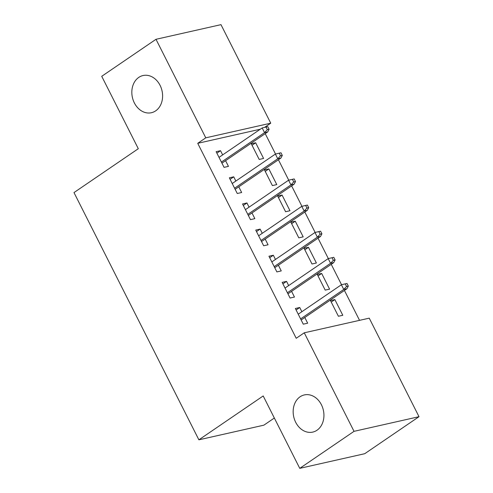 <?xml version="1.0" encoding="UTF-8"?>
<svg xmlns="http://www.w3.org/2000/svg" width="493" height="493" viewBox="0 0 493 493"><rect width="100%" height="100%" fill="white"/><g stroke="black" fill="none" stroke-linecap="round" stroke-linejoin="round"><path stroke-width="0.74" d="M300.095 396.785A19.061 15.178 77.3 0 1 304.354 394.924A19.061 15.178 77.3 0 1 322.545 407.384A19.061 15.178 77.3 0 1 316.999 430.241A19.061 15.178 77.3 0 1 312.735 432.102A19.061 15.178 77.3 0 1 294.549 419.642A19.061 15.178 77.3 0 1 300.095 396.785M138.767 77.407A19.061 15.178 77.3 0 1 143.025 75.54A19.061 15.178 77.3 0 1 161.217 88.007A19.061 15.178 77.3 0 1 155.665 110.857A19.061 15.178 77.3 0 1 151.406 112.724A19.061 15.178 77.3 0 1 133.215 100.258A19.061 15.178 77.3 0 1 138.767 77.407M359.539 320.345L344.434 290.451M341.544 284.72L331.234 264.31M328.338 258.585L318.028 238.174M315.138 232.449L304.828 212.039M301.938 206.314L291.628 185.904M288.732 180.179L278.422 159.769M275.532 154.044L265.222 133.634M369.239 318.158L419.013 416.69L354.029 431.338L304.261 332.806L369.239 318.158M354.029 431.338L299.762 468.35L364.746 453.702L419.013 416.69M274.342 418.027L263.86 425.176L198.882 439.824L73.987 192.578L138.305 148.707L101.731 76.31L155.998 39.298L220.981 24.65L270.749 123.182L205.772 137.83L155.998 39.298M264.605 127.373L270.749 123.182M321.67 273.455L317.276 274.441L325.201 290.124L329.589 289.138L321.67 273.455L318.028 275.932M282.902 283.851L286.544 281.374L282.15 282.36L290.075 298.043L294.463 297.051L291.585 291.357M286.544 281.374L288.664 285.576M295.264 221.184L290.87 222.17L298.795 237.854L303.183 236.862L295.264 221.184L291.628 223.662M256.502 231.581L260.138 229.097L255.75 230.089L263.669 245.773L268.056 244.781L265.179 239.087M260.138 229.097L262.264 233.306M268.858 168.908L264.47 169.9L272.389 185.584L276.783 184.592L268.858 168.908L265.222 171.391M230.095 179.31L233.731 176.827L229.344 177.819L237.262 193.496L241.656 192.51L238.778 186.81M233.731 176.827L235.857 181.036M260.322 129.203L197.73 143.315L296.219 338.284L304.261 332.806M216.895 153.175L220.531 150.692L216.137 151.684L224.062 167.361L228.45 166.375L225.572 160.675M220.531 150.692L222.657 154.901M255.657 142.773L251.264 143.765L259.189 159.449L263.576 158.456L255.657 142.773L252.022 145.256M243.296 205.445L246.938 202.962L242.544 203.954L250.469 219.638L254.856 218.645L251.978 212.945M246.938 202.962L249.057 207.171M282.064 195.049L277.67 196.035L285.589 211.719L289.983 210.727L282.064 195.049L278.422 197.527M269.702 257.716L273.338 255.238L268.95 256.224L276.869 271.908L281.263 270.916L278.385 265.222M273.338 255.238L275.464 259.441M308.464 247.32L304.076 248.306L311.995 263.989L316.389 262.997L308.464 247.32L304.828 249.797M296.108 309.986L299.744 307.509L295.356 308.495L303.275 324.178L307.663 323.186L304.785 317.492M299.744 307.509L301.87 311.712M334.87 299.59L330.476 300.582L338.401 316.26L342.789 315.274L334.87 299.59L331.234 302.073M197.73 143.315L205.772 137.83M299.762 468.35L263.194 395.953L198.882 439.824M221.936 163.158L267.711 131.933L264.55 132.648L221.394 162.086M267.342 129.659L269.098 129.265L267.773 126.652L266.017 127.046L267.342 129.659L264.55 132.648L262.177 127.94L219.015 157.378M267.711 131.933L269.098 129.265M266.017 127.046L262.177 127.94M235.136 189.294L280.918 158.068L277.756 158.783L234.594 188.221M280.542 155.794L282.298 155.4L280.979 152.787L279.223 153.181L280.542 155.794L277.756 158.783L275.377 154.075L232.221 183.513M280.918 158.068L282.298 155.4M279.223 153.181L275.377 154.075M248.343 215.429L294.118 184.203L290.956 184.918L247.8 214.356M293.742 181.929L295.498 181.535L294.179 178.922L292.423 179.316L293.742 181.929L290.956 184.918L288.578 180.21L245.422 209.648M294.118 184.203L295.498 181.535M292.423 179.316L288.578 180.21M261.543 241.564L307.318 210.338L304.156 211.053L261 240.492M306.948 208.064L308.704 207.67L307.385 205.057L305.629 205.452L306.948 208.064L304.156 211.053L301.784 206.351L258.628 235.783M307.318 210.338L308.704 207.67M305.629 205.452L301.784 206.351M274.749 267.699L320.524 236.474L317.363 237.188L274.2 266.627M320.148 234.206L321.904 233.805L320.586 231.192L318.829 231.587L320.148 234.206L317.363 237.188L314.984 232.486L271.828 261.925M320.524 236.474L321.904 233.805M318.829 231.587L314.984 232.486M287.949 293.834L333.724 262.615L330.563 263.324L287.407 292.762M333.348 260.341L335.104 259.94L333.786 257.328L332.029 257.728L333.348 260.341L330.563 263.324L328.19 258.622L285.028 288.06M333.724 262.615L335.104 259.94M332.029 257.728L328.19 258.622M301.149 319.975L346.924 288.75L343.763 289.459L300.607 318.897M346.554 286.476L348.311 286.082L346.992 283.463L345.236 283.863L346.554 286.476L343.763 289.459L341.39 284.757L298.234 314.195M346.924 288.75L348.311 286.082M345.236 283.863L341.39 284.757"/></g></svg>

